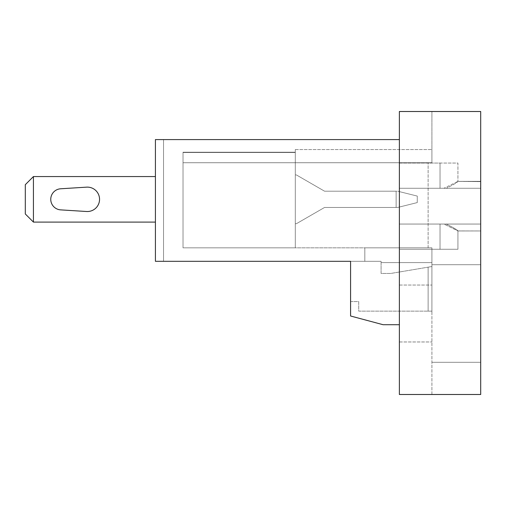 <?xml version="1.0" encoding="UTF-8"?>
<svg xmlns="http://www.w3.org/2000/svg" width="506" height="506" viewBox="0 0 506 506"><rect width="100%" height="100%" fill="white"/><g stroke="black" fill="none" stroke-linecap="round" stroke-linejoin="round"><path stroke-width="0.38" stroke-dasharray="2.53 1.9" d="M480.7 394.497L431.909 394.497L431.909 311.139L431.909 394.497L480.7 394.497L480.7 111.503L431.909 111.503L480.7 111.503L480.7 394.497L480.7 111.503L399.379 111.503L399.379 394.497L480.7 394.497M399.379 313.505L399.379 285.042L399.379 313.505M399.379 224.05L399.379 188.27L399.379 249.262L399.379 188.27L399.379 224.05L443.939 224.05L457.93 230.957L457.93 249.262L457.93 230.957L480.7 230.964L480.7 224.05L443.939 224.05L457.892 230.913L480.7 230.964L480.7 224.05L480.7 230.964L457.93 230.957C457.361 229.926 453.471 227.618 446.267 224.05L399.379 224.05L480.7 224.05L480.7 188.27L480.7 224.05L399.379 224.05L480.7 224.05L440.037 224.05L440.037 249.262L457.93 249.262L399.379 249.262L457.93 249.262L457.93 230.957C457.361 229.926 453.471 227.618 446.267 224.05L440.037 224.05L440.037 249.262L399.379 249.262L440.037 249.262L440.037 224.05L440.037 249.262L457.93 249.262L457.93 230.957L480.7 230.964L457.721 230.964L480.7 230.964L480.7 188.27L399.379 188.27L446.267 188.27C453.471 184.696 457.361 182.394 457.93 181.357L457.93 163.058L399.379 163.058L399.379 188.27L440.037 188.27L440.037 163.058L457.93 163.058L457.93 181.357L457.93 163.058L399.379 163.058L399.379 188.27L440.037 188.27L440.037 163.058L399.379 163.058L399.379 188.27L399.379 163.058L457.93 163.058L457.93 181.357L480.7 181.357L480.7 188.27L443.939 188.27L457.892 181.407L480.7 181.357L480.7 224.05L399.379 224.05M399.379 324.719L399.379 139.593L155.412 139.593L155.412 261.311L163.546 261.311L163.546 139.593L155.412 139.593L155.412 261.311L155.412 139.593L155.412 261.311L163.546 261.311L155.412 261.311L163.546 261.311L155.412 261.311L163.546 261.311L155.412 261.311L163.546 261.311L155.412 261.311L163.546 261.311L155.412 261.311L163.546 261.311L155.412 261.311L163.546 261.311L155.412 261.311L163.546 261.311L155.412 261.311L163.546 261.311L155.412 261.311L163.546 261.311L155.412 261.311L163.546 261.311L155.412 261.311L163.546 261.311L155.412 261.311L163.546 261.311L155.412 261.311L163.546 261.311L155.412 261.311L163.546 261.311L163.546 139.593L155.412 139.593L155.412 261.311L350.588 261.311L350.588 316.003L383.112 324.719L399.379 324.719L399.379 139.593M350.588 301.576L358.716 301.576L358.716 311.139L431.909 311.139L428.127 311.139L428.127 267.168L431.909 266.529L431.909 247.826L364.82 247.826L364.82 261.311L381.081 261.311L350.588 261.311L350.588 301.576L358.716 301.576L358.716 311.139L428.127 311.139L428.127 267.168L431.909 266.529L431.909 247.826L364.82 247.826L364.82 261.311L381.081 261.311L350.588 261.311M431.909 162.736L183.027 162.736L183.027 247.826L183.027 152.205L183.027 247.826L183.027 152.205L183.027 162.736L431.909 162.736L183.027 162.736L183.027 152.205L183.027 247.826L183.027 152.205L183.027 247.826L431.909 247.826L431.909 262.589L431.909 247.826L431.909 262.589L381.081 262.589L381.081 261.311L364.82 261.311L381.081 261.311L364.82 261.311L381.081 261.311L364.82 261.311L381.081 261.311L364.82 261.311L381.081 261.311L364.82 261.311L381.081 261.311L364.82 261.311L381.081 261.311L364.82 261.311L381.081 261.311L364.82 261.311L381.081 261.311L364.82 261.311L381.081 261.311L364.82 261.311L381.081 261.311L364.82 261.311L381.081 261.311L364.82 261.311L381.081 261.311L364.82 261.311L381.081 261.311L364.82 261.311L381.081 261.311L364.82 261.311L364.82 247.826L364.82 261.311L364.82 247.826L364.82 261.311L364.82 247.826L364.82 261.311L364.82 247.826L364.82 261.311L364.82 247.826L364.82 261.311L364.82 247.826L364.82 261.311L364.82 247.826L364.82 261.311L364.82 247.826L364.82 261.311L364.82 247.826L364.82 261.311L364.82 247.826L364.82 261.311L364.82 247.826L364.82 261.311L364.82 247.826L364.82 261.311L364.82 247.826L364.82 261.311L364.82 247.826L364.82 261.311L381.081 261.311L381.081 273.442L390.841 273.442L428.127 267.168L390.841 273.442L381.081 273.442L381.081 261.311L381.081 262.589L431.909 262.589L381.081 262.589L431.909 262.589L431.909 247.826L431.909 262.589L431.909 247.826L431.909 262.589L431.909 247.826L431.909 262.589L431.909 247.826L431.909 262.589L431.909 247.826L431.909 262.589L431.909 247.826L431.909 262.589L431.909 247.826L431.909 262.589L431.909 247.826L431.909 262.589L431.909 247.826L431.909 262.589L431.909 247.826L431.909 262.589L431.909 247.826L431.909 262.589L431.909 247.826L431.909 262.589L431.909 247.826L431.909 262.589L431.909 247.826L431.909 262.589L431.909 247.826L364.82 247.826L364.82 261.311L364.82 247.826L431.909 247.826L183.027 247.826L295.289 247.826L183.027 247.826L295.289 247.826L183.027 247.826L295.289 247.826L183.027 247.826L295.289 247.826L183.027 247.826L295.289 247.826L183.027 247.826L295.289 247.826L183.027 247.826L295.289 247.826L183.027 247.826L295.289 247.826L183.027 247.826L295.289 247.826L183.027 247.826L295.289 247.826L183.027 247.826L295.289 247.826L183.027 247.826L295.289 247.826L183.027 247.826L295.289 247.826L183.027 247.826L295.289 247.826L183.027 247.826L295.289 247.826L183.027 247.826L295.289 247.826L183.027 247.826L183.027 162.736L431.909 162.736L183.027 162.736L431.909 162.736L431.909 111.503L431.909 162.736L431.909 149.555L431.909 162.736L431.909 149.555L431.909 162.736L431.909 149.555L431.909 162.736L431.909 149.555L431.909 162.736L431.909 149.555L431.909 162.736L431.909 149.555L431.909 162.736L431.909 149.555L431.909 162.736L431.909 149.555L431.909 162.736L431.909 149.555L431.909 162.736L431.909 149.555L431.909 162.736L431.909 149.555L431.909 162.736L431.909 149.555L431.909 162.736L431.909 149.555L431.909 162.736L431.909 149.555L431.909 162.736L431.909 149.555L431.909 162.736L431.909 149.555L431.909 162.736L183.027 162.736L183.027 152.483L295.289 152.483L295.289 247.826L295.289 152.205L183.027 152.205L183.027 247.826L183.027 152.483L295.289 152.483L295.289 247.826L295.289 152.483L183.027 152.483L183.027 247.826L183.027 152.483L183.027 162.736L431.909 162.736L183.027 162.736L183.027 152.205L183.027 247.826L183.027 152.483L183.027 162.736L431.909 162.736L183.027 162.736L183.027 152.205L183.027 247.826L183.027 152.483L183.027 162.736L431.909 162.736L183.027 162.736L183.027 152.205L183.027 247.826L183.027 152.483L183.027 162.736L431.909 162.736L183.027 162.736L183.027 152.205L183.027 247.826L183.027 152.483L183.027 162.736L431.909 162.736L183.027 162.736L183.027 152.205L183.027 247.826L183.027 152.483L183.027 162.736L431.909 162.736L183.027 162.736L183.027 152.205L183.027 247.826L183.027 152.483L183.027 162.736L431.909 162.736L183.027 162.736L183.027 152.205L183.027 247.826L183.027 152.483L183.027 162.736L431.909 162.736L183.027 162.736L183.027 152.205L183.027 247.826L183.027 152.483L183.027 162.736L431.909 162.736L183.027 162.736L183.027 152.205L183.027 247.826L183.027 152.483L183.027 162.736L431.909 162.736L183.027 162.736L183.027 152.205L183.027 247.826L183.027 152.483L183.027 162.736L431.909 162.736L183.027 162.736L183.027 152.205L295.289 152.205L295.289 149.555L295.289 247.826L295.289 149.555L295.289 247.826L295.289 152.205L183.027 152.205L295.289 152.205L295.289 149.555L295.289 152.483L183.027 152.483L183.027 162.736L431.909 162.736L183.027 162.736L183.027 152.205L295.289 152.205L295.289 247.826L295.289 152.483L183.027 152.483L183.027 247.826L183.027 152.483L183.027 162.736L431.909 162.736L183.027 162.736L183.027 152.205L295.289 152.205L295.289 149.555L295.289 247.826L295.289 149.555L295.289 152.483L183.027 152.483L183.027 162.736L431.909 162.736M155.412 176.556L155.412 222.096L155.412 176.556L155.412 222.096L155.412 176.556L155.412 222.096L155.412 176.556L155.412 222.096L155.412 176.556L155.412 222.096L155.412 176.556L155.412 222.096L155.412 176.556L155.412 222.096L155.412 176.556L155.412 222.096L155.412 176.556L155.412 222.096L155.412 176.556L155.412 222.096L155.412 176.556L155.412 222.096L155.412 176.556L155.412 222.096L155.412 176.556L155.412 222.096L155.412 176.556L155.412 222.096L155.412 176.556L155.412 222.096L155.412 176.556L155.412 222.096L155.412 176.556L33.434 176.556L25.3 184.69L33.434 176.556L155.412 176.556L33.434 176.556L25.3 184.69L25.3 213.968L25.3 184.69L33.434 176.556L155.412 176.556L33.434 176.556L25.3 184.69L25.3 213.968L25.3 184.69L33.434 176.556L155.412 176.556L33.434 176.556L25.3 184.69L25.3 213.968L25.3 184.69L33.434 176.556L155.412 176.556L33.434 176.556L25.3 184.69L25.3 213.968L25.3 184.69L33.434 176.556L155.412 176.556L33.434 176.556L25.3 184.69L25.3 213.968L25.3 184.69L33.434 176.556L155.412 176.556L33.434 176.556L25.3 184.69L25.3 213.968L25.3 184.69L33.434 176.556L155.412 176.556L33.434 176.556L25.3 184.69L25.3 213.968L25.3 184.69L33.434 176.556L155.412 176.556L33.434 176.556L25.3 184.69L25.3 213.968L25.3 184.69L33.434 176.556L155.412 176.556L33.434 176.556L25.3 184.69L25.3 213.968L25.3 184.69L33.434 176.556L155.412 176.556L33.434 176.556L25.3 184.69L25.3 213.968L25.3 184.69L33.434 176.556L155.412 176.556L33.434 176.556L25.3 184.69L25.3 213.968L25.3 184.69L33.434 176.556L155.412 176.556L33.434 176.556L25.3 184.69L25.3 213.968L25.3 184.69L33.434 176.556L155.412 176.556L33.434 176.556L25.3 184.69L25.3 213.968L25.3 184.69L33.434 176.556L155.412 176.556L33.434 176.556L25.3 184.69L25.3 213.968L25.3 184.69L33.434 176.556L155.412 176.556L33.434 176.556L25.3 184.69L25.3 213.968L25.3 184.69L25.3 213.968L33.434 222.096L33.434 176.556L33.434 222.096L25.3 213.968L33.434 222.096L155.412 222.096L33.434 222.096L33.434 176.556L33.434 222.096L25.3 213.968L33.434 222.096L155.412 222.096L33.434 222.096L33.434 176.556L33.434 222.096L25.3 213.968L33.434 222.096L155.412 222.096L33.434 222.096L33.434 176.556L33.434 222.096L25.3 213.968L33.434 222.096L155.412 222.096L33.434 222.096L33.434 176.556L33.434 222.096L25.3 213.968L33.434 222.096L155.412 222.096L33.434 222.096L33.434 176.556L33.434 222.096L25.3 213.968L33.434 222.096L155.412 222.096L33.434 222.096L33.434 176.556L33.434 222.096L25.3 213.968L33.434 222.096L155.412 222.096L33.434 222.096L33.434 176.556L33.434 222.096L25.3 213.968L33.434 222.096L155.412 222.096L33.434 222.096L33.434 176.556L33.434 222.096L25.3 213.968L33.434 222.096L155.412 222.096L33.434 222.096L33.434 176.556L33.434 222.096L25.3 213.968L33.434 222.096L155.412 222.096L33.434 222.096L33.434 176.556L33.434 222.096L25.3 213.968L33.434 222.096L155.412 222.096L33.434 222.096L33.434 176.556L33.434 222.096L25.3 213.968L33.434 222.096L155.412 222.096L33.434 222.096L33.434 176.556L33.434 222.096L25.3 213.968L33.434 222.096L155.412 222.096L33.434 222.096L33.434 176.556L33.434 222.096L25.3 213.968L33.434 222.096L155.412 222.096L33.434 222.096L33.434 176.556L33.434 222.096L25.3 213.968L33.434 222.096L155.412 222.096L33.434 222.096L33.434 176.556M163.546 139.593L155.412 139.593L155.412 261.311L155.412 139.593L155.412 261.311L155.412 139.593L155.412 261.311L155.412 139.593L155.412 261.311L155.412 139.593L155.412 261.311L155.412 139.593L155.412 261.311L155.412 139.593L155.412 261.311L155.412 139.593L155.412 261.311L155.412 139.593L155.412 261.311L155.412 139.593L155.412 261.311L155.412 139.593L155.412 261.311L155.412 139.593L155.412 261.311L155.412 139.593L155.412 261.311L155.412 139.593L163.546 139.593L155.412 139.593L163.546 139.593L155.412 139.593L163.546 139.593L155.412 139.593L163.546 139.593L155.412 139.593L163.546 139.593L155.412 139.593L163.546 139.593L155.412 139.593L163.546 139.593L155.412 139.593L163.546 139.593L155.412 139.593L163.546 139.593L155.412 139.593L163.546 139.593L155.412 139.593L163.546 139.593L155.412 139.593L163.546 139.593L155.412 139.593L163.546 139.593L155.412 139.593L163.546 139.593L163.546 261.311L163.546 139.593M295.289 174.931L295.289 223.722L296.389 223.722L324.561 207.46L396.135 207.46L396.135 191.198L397.697 191.198L324.561 191.198L396.135 191.198L396.135 207.46L397.697 207.46L396.135 207.46L396.135 191.198L324.561 191.198L396.135 191.198L396.135 207.46L397.697 207.46L417.267 202.583L417.267 196.075L397.697 191.198L417.267 196.075L397.697 191.198L417.267 196.075L397.697 191.198L417.267 196.075L397.697 191.198L417.267 196.075L397.697 191.198L417.267 196.075L397.697 191.198L417.267 196.075L397.697 191.198L417.267 196.075L397.697 191.198L417.267 196.075L397.697 191.198L417.267 196.075L397.697 191.198L417.267 196.075L397.697 191.198L417.267 196.075L397.697 191.198L417.267 196.075L397.697 191.198L417.267 196.075L397.697 191.198L417.267 196.075L397.697 191.198L417.267 196.075L397.697 191.198L417.267 196.075L417.267 202.583L417.267 196.075L417.267 202.583L417.267 196.075L417.267 202.583L417.267 196.075L417.267 202.583L417.267 196.075L417.267 202.583L417.267 196.075L417.267 202.583L417.267 196.075L417.267 202.583L417.267 196.075L417.267 202.583L417.267 196.075L417.267 202.583L417.267 196.075L417.267 202.583L417.267 196.075L417.267 202.583L417.267 196.075L417.267 202.583L417.267 196.075L417.267 202.583L417.267 196.075L417.267 202.583L417.267 196.075L417.267 202.583L417.267 196.075L417.267 202.583L397.697 207.46L396.135 207.46L396.135 191.198L324.561 191.198L396.135 191.198L396.135 207.46L397.697 207.46L417.267 202.583L397.697 207.46L396.135 207.46L396.135 191.198L324.561 191.198L396.135 191.198L396.135 207.46L397.697 207.46L417.267 202.583L397.697 207.46L396.135 207.46L396.135 191.198L324.561 191.198L396.135 191.198L396.135 207.46L397.697 207.46L417.267 202.583L397.697 207.46L396.135 207.46L396.135 191.198L324.561 191.198L396.135 191.198L396.135 207.46L397.697 207.46L417.267 202.583L397.697 207.46L396.135 207.46L396.135 191.198L324.561 191.198L396.135 191.198L396.135 207.46L397.697 207.46L417.267 202.583L397.697 207.46L396.135 207.46L396.135 191.198L324.561 191.198L396.135 191.198L396.135 207.46L397.697 207.46L417.267 202.583L397.697 207.46L396.135 207.46L396.135 191.198L324.561 191.198L396.135 191.198L396.135 207.46L397.697 207.46L417.267 202.583L397.697 207.46L396.135 207.46L396.135 191.198L324.561 191.198L396.135 191.198L396.135 207.46L397.697 207.46L417.267 202.583L397.697 207.46L396.135 207.46L396.135 191.198L324.561 191.198L396.135 191.198L396.135 207.46L397.697 207.46L417.267 202.583L397.697 207.46L396.135 207.46L396.135 191.198L324.561 191.198L396.135 191.198L396.135 207.46L397.697 207.46L417.267 202.583L397.697 207.46L396.135 207.46L396.135 191.198L324.561 191.198L396.135 191.198L396.135 207.46L397.697 207.46L417.267 202.583L397.697 207.46L396.135 207.46L396.135 191.198L324.561 191.198L396.135 191.198L396.135 207.46L397.697 207.46L417.267 202.583L397.697 207.46L396.135 207.46L396.135 191.198L324.561 191.198L396.135 191.198L396.135 207.46L397.697 207.46L417.267 202.583L397.697 207.46L396.135 207.46L396.135 191.198L324.561 191.198L396.135 191.198L396.135 207.46L397.697 207.46L417.267 202.583L397.697 207.46L324.561 207.46L296.389 223.722L295.289 223.722L296.389 223.722L324.561 207.46L396.135 207.46L324.561 207.46L296.389 223.722L295.289 223.722L296.389 223.722L324.561 207.46L396.135 207.46L324.561 207.46L296.389 223.722L295.289 223.722L296.389 223.722L324.561 207.46L396.135 207.46L324.561 207.46L296.389 223.722L295.289 223.722L296.389 223.722L324.561 207.46L396.135 207.46L324.561 207.46L296.389 223.722L295.289 223.722L296.389 223.722L324.561 207.46L396.135 207.46L324.561 207.46L296.389 223.722L295.289 223.722L296.389 223.722L324.561 207.46L396.135 207.46L324.561 207.46L296.389 223.722L295.289 223.722L296.389 223.722L324.561 207.46L396.135 207.46L324.561 207.46L296.389 223.722L295.289 223.722L296.389 223.722L324.561 207.46L396.135 207.46L324.561 207.46L296.389 223.722L295.289 223.722L296.389 223.722L324.561 207.46L396.135 207.46L324.561 207.46L296.389 223.722L295.289 223.722L296.389 223.722L324.561 207.46L396.135 207.46L324.561 207.46L296.389 223.722L295.289 223.722L296.389 223.722L324.561 207.46L396.135 207.46L324.561 207.46L296.389 223.722L295.289 223.722L296.389 223.722L324.561 207.46L396.135 207.46L324.561 207.46L296.389 223.722L295.289 223.722L296.389 223.722L324.561 207.46L396.135 207.46L324.561 207.46L296.389 223.722L295.289 223.722L296.389 223.722L324.561 207.46L396.135 207.46L324.561 207.46L296.389 223.722L295.289 223.722L296.389 223.722L324.561 207.46L396.135 207.46L324.561 207.46L296.389 223.722L295.289 223.722L295.289 174.931L295.289 223.722L295.289 174.931L295.289 223.722L295.289 174.931L295.289 223.722L295.289 174.931L295.289 223.722L295.289 174.931L295.289 223.722L295.289 174.931L295.289 223.722L295.289 174.931L295.289 223.722L295.289 174.931L295.289 223.722L295.289 174.931L295.289 223.722L295.289 174.931L295.289 223.722L295.289 174.931L295.289 223.722L295.289 174.931L295.289 223.722L295.289 174.931L295.289 223.722L295.289 174.931L295.289 223.722L295.289 174.931L295.289 223.722L295.289 174.931L296.389 174.931L324.561 191.198L296.389 174.931L324.561 191.198L296.389 174.931L324.561 191.198L296.389 174.931L324.561 191.198L296.389 174.931L324.561 191.198L296.389 174.931L324.561 191.198L296.389 174.931L324.561 191.198L296.389 174.931L324.561 191.198L296.389 174.931L324.561 191.198L296.389 174.931L324.561 191.198L296.389 174.931L324.561 191.198L296.389 174.931L324.561 191.198L296.389 174.931L324.561 191.198L296.389 174.931L324.561 191.198L296.389 174.931L324.561 191.198L296.389 174.931L324.561 191.198L296.389 174.931L295.289 174.931M431.909 262.589L381.081 262.589L431.909 262.589M295.289 152.483L295.289 247.826L295.289 149.555L295.289 152.483L183.027 152.483L295.289 152.483L295.289 247.826L295.289 152.205L183.027 152.205L295.289 152.205L295.289 149.555L295.289 247.826L295.289 149.555L295.289 152.483L183.027 152.483L295.289 152.483L295.289 247.826L295.289 152.205L183.027 152.205L295.289 152.205L295.289 149.555L295.289 247.826L295.289 149.555L295.289 152.483L183.027 152.483L295.289 152.483L295.289 247.826L295.289 152.205L183.027 152.205L295.289 152.205L295.289 149.555L295.289 247.826L295.289 149.555L295.289 152.483L183.027 152.483L295.289 152.483L295.289 247.826L295.289 152.205L183.027 152.205L295.289 152.205L295.289 149.555L295.289 247.826L295.289 149.555L295.289 152.483L183.027 152.483L295.289 152.483L295.289 247.826L295.289 152.205L183.027 152.205L295.289 152.205L295.289 149.555L295.289 152.483M480.7 181.616L457.93 181.357C457.361 182.394 453.471 184.696 446.267 188.27L399.379 188.27L480.7 188.27L440.037 188.27L443.939 188.27L457.892 181.407L480.7 181.616L480.7 188.27L480.7 181.616M480.7 313.505L480.7 264.708L480.7 313.505M428.127 247.826L428.127 162.736L428.127 247.826M457.721 181.357L480.7 181.357L457.721 181.357M431.909 313.505L431.909 264.708L431.909 313.505M86.589 187.15L60.669 188.776A10.569 10.569 0 0 0 50.758 199.326A10.569 10.569 0 0 0 60.669 209.876L86.589 211.502A12.201 12.201 0 0 0 99.549 199.326A12.201 12.201 0 0 0 86.589 187.15L60.669 188.776A10.569 10.569 0 0 0 50.758 199.326A10.569 10.569 0 0 0 60.669 209.876L86.589 211.502A12.201 12.201 0 0 0 99.549 199.326A12.201 12.201 0 0 0 86.589 187.15L60.669 188.776A10.569 10.569 0 0 0 50.758 199.326A10.569 10.569 0 0 0 60.669 209.876L86.589 211.502A12.201 12.201 0 0 0 99.549 199.326A12.201 12.201 0 0 0 86.589 187.15L60.669 188.776A10.569 10.569 0 0 0 50.758 199.326A10.569 10.569 0 0 0 60.669 209.876L86.589 211.502A12.201 12.201 0 0 0 99.549 199.326A12.201 12.201 0 0 0 86.589 187.15L60.669 188.776A10.569 10.569 0 0 0 50.758 199.326A10.569 10.569 0 0 0 60.669 209.876L86.589 211.502A12.201 12.201 0 0 0 99.549 199.326A12.201 12.201 0 0 0 86.589 187.15L60.669 188.776A10.569 10.569 0 0 0 50.758 199.326A10.569 10.569 0 0 0 60.669 209.876L86.589 211.502A12.201 12.201 0 0 0 99.549 199.326A12.201 12.201 0 0 0 86.589 187.15L60.669 188.776A10.569 10.569 0 0 0 50.758 199.326A10.569 10.569 0 0 0 60.669 209.876L86.589 211.502A12.201 12.201 0 0 0 99.549 199.326A12.201 12.201 0 0 0 86.589 187.15L60.669 188.776A10.569 10.569 0 0 0 50.758 199.326A10.569 10.569 0 0 0 60.669 209.876L86.589 211.502A12.201 12.201 0 0 0 99.549 199.326A12.201 12.201 0 0 0 86.589 187.15L60.669 188.776A10.569 10.569 0 0 0 50.758 199.326A10.569 10.569 0 0 0 60.669 209.876L86.589 211.502A12.201 12.201 0 0 0 99.549 199.326A12.201 12.201 0 0 0 86.589 187.15L60.669 188.776A10.569 10.569 0 0 0 50.758 199.326A10.569 10.569 0 0 0 60.669 209.876L86.589 211.502A12.201 12.201 0 0 0 99.549 199.326A12.201 12.201 0 0 0 86.589 187.15L60.669 188.776A10.569 10.569 0 0 0 50.758 199.326A10.569 10.569 0 0 0 60.669 209.876L86.589 211.502A12.201 12.201 0 0 0 99.549 199.326A12.201 12.201 0 0 0 86.589 187.15L60.669 188.776A10.569 10.569 0 0 0 50.758 199.326A10.569 10.569 0 0 0 60.669 209.876L86.589 211.502A12.201 12.201 0 0 0 99.549 199.326A12.201 12.201 0 0 0 86.589 187.15L60.669 188.776A10.569 10.569 0 0 0 50.758 199.326A10.569 10.569 0 0 0 60.669 209.876L86.589 211.502A12.201 12.201 0 0 0 99.549 199.326A12.201 12.201 0 0 0 86.589 187.15L60.669 188.776A10.569 10.569 0 0 0 50.758 199.326A10.569 10.569 0 0 0 60.669 209.876L86.589 211.502A12.201 12.201 0 0 0 99.549 199.326A12.201 12.201 0 0 0 86.589 187.15L60.669 188.776A10.569 10.569 0 0 0 50.758 199.326A10.569 10.569 0 0 0 60.669 209.876L86.589 211.502A12.201 12.201 0 0 0 99.549 199.326A12.201 12.201 0 0 0 86.589 187.15L60.669 188.776A10.569 10.569 0 0 0 50.758 199.326A10.569 10.569 0 0 0 60.669 209.876L86.589 211.502A12.201 12.201 0 0 0 99.549 199.326A12.201 12.201 0 0 0 86.589 187.15L60.669 188.776A10.569 10.569 0 0 0 50.758 199.326A10.569 10.569 0 0 0 60.669 209.876L86.589 211.502A12.201 12.201 0 0 0 99.549 199.326A12.201 12.201 0 0 0 86.589 187.15L60.669 188.776A10.569 10.569 0 0 0 50.758 199.326A10.569 10.569 0 0 0 60.669 209.876L86.589 211.502A12.201 12.201 0 0 0 99.549 199.326A12.201 12.201 0 0 0 86.589 187.15L60.669 188.776A10.569 10.569 0 0 0 50.758 199.326A10.569 10.569 0 0 0 60.669 209.876L86.589 211.502A12.201 12.201 0 0 0 99.549 199.326A12.201 12.201 0 0 0 86.589 187.15L60.669 188.776A10.569 10.569 0 0 0 50.758 199.326A10.569 10.569 0 0 0 60.669 209.876L86.589 211.502A12.201 12.201 0 0 0 99.549 199.326A12.201 12.201 0 0 0 86.589 187.15L60.669 188.776A10.569 10.569 0 0 0 50.758 199.326A10.569 10.569 0 0 0 60.669 209.876L86.589 211.502A12.201 12.201 0 0 0 99.549 199.326A12.201 12.201 0 0 0 86.589 187.15L60.669 188.776A10.569 10.569 0 0 0 50.758 199.326A10.569 10.569 0 0 0 60.669 209.876L86.589 211.502A12.201 12.201 0 0 0 99.549 199.326A12.201 12.201 0 0 0 86.589 187.15L60.669 188.776A10.569 10.569 0 0 0 50.758 199.326A10.569 10.569 0 0 0 60.669 209.876L86.589 211.502A12.201 12.201 0 0 0 99.549 199.326A12.201 12.201 0 0 0 86.589 187.15L60.669 188.776A10.569 10.569 0 0 0 50.758 199.326A10.569 10.569 0 0 0 60.669 209.876L86.589 211.502A12.201 12.201 0 0 0 99.549 199.326A12.201 12.201 0 0 0 86.589 187.15L60.669 188.776A10.569 10.569 0 0 0 50.758 199.326A10.569 10.569 0 0 0 60.669 209.876L86.589 211.502A12.201 12.201 0 0 0 99.549 199.326A12.201 12.201 0 0 0 86.589 187.15L60.669 188.776A10.569 10.569 0 0 0 50.758 199.326A10.569 10.569 0 0 0 60.669 209.876L86.589 211.502A12.201 12.201 0 0 0 99.549 199.326A12.201 12.201 0 0 0 86.589 187.15L60.669 188.776A10.569 10.569 0 0 0 50.758 199.326A10.569 10.569 0 0 0 60.669 209.876L86.589 211.502A12.201 12.201 0 0 0 99.549 199.326A12.201 12.201 0 0 0 86.589 187.15L60.669 188.776A10.569 10.569 0 0 0 50.758 199.326A10.569 10.569 0 0 0 60.669 209.876L86.589 211.502A12.201 12.201 0 0 0 99.549 199.326A12.201 12.201 0 0 0 86.589 187.15L60.669 188.776A10.569 10.569 0 0 0 50.758 199.326A10.569 10.569 0 0 0 60.669 209.876L86.589 211.502A12.201 12.201 0 0 0 99.549 199.326A12.201 12.201 0 0 0 86.589 187.15L60.669 188.776A10.569 10.569 0 0 0 50.758 199.326A10.569 10.569 0 0 0 60.669 209.876L86.589 211.502A12.201 12.201 0 0 0 99.549 199.326A12.201 12.201 0 0 0 86.589 187.15L60.669 188.776A10.569 10.569 0 0 0 50.758 199.326A10.569 10.569 0 0 0 60.669 209.876L86.589 211.502A12.201 12.201 0 0 0 99.549 199.326A12.201 12.201 0 0 0 86.589 187.15M33.434 222.096L155.412 222.096M397.697 207.46L417.267 202.583L397.697 207.46M440.037 163.058L440.037 188.27L440.037 163.058M295.289 149.555L431.909 149.555L295.289 149.555M431.909 264.708L480.7 264.708L431.909 264.708M431.909 362.296L480.7 362.296L431.909 362.296M399.379 341.967L431.909 341.967L399.379 341.967M399.379 285.042L431.909 285.042L399.379 285.042"/><path stroke-width="0.76" d="M399.379 394.497L480.7 394.497L480.7 111.503L399.379 111.503L399.379 394.497M350.588 301.576L350.588 261.311L350.588 316.003L383.112 324.719L399.379 324.719M399.379 139.593L155.412 139.593L155.412 261.311L350.588 261.311M33.434 176.556L25.3 184.69L25.3 213.968L33.434 222.096L33.434 176.556L155.412 176.556M33.434 222.096L155.412 222.096M86.589 187.15L60.669 188.776A10.569 10.569 0 0 0 50.758 199.326A10.569 10.569 0 0 0 60.669 209.876L86.589 211.502A12.201 12.201 0 0 0 99.549 199.326A12.201 12.201 0 0 0 86.589 187.15"/></g></svg>
